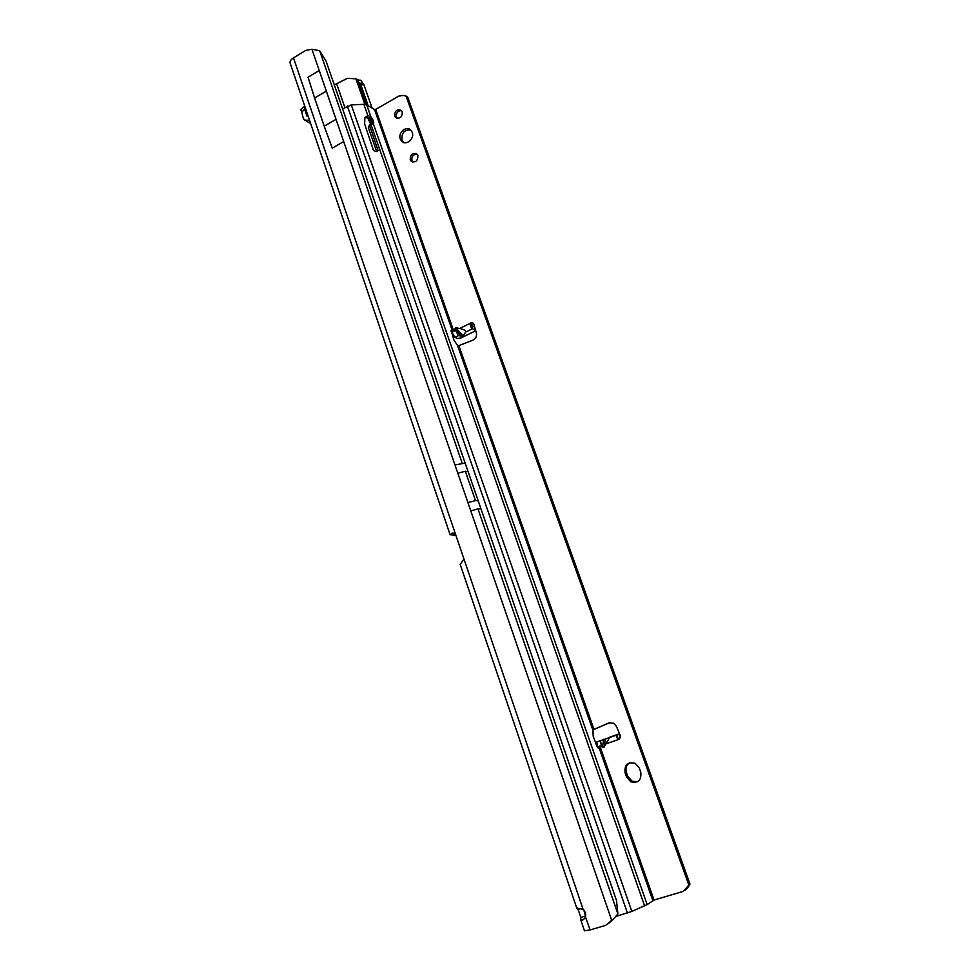 <?xml version="1.0" encoding="UTF-8"?>
<svg xmlns="http://www.w3.org/2000/svg" width="980" height="980" viewBox="0 0 980 980"><rect width="100%" height="100%" fill="white"/><g stroke="black" fill="none" stroke-linecap="round" stroke-linejoin="round"><path stroke-width="1.47" d="M580.809 917.427L580.822 920.024C581.704 921.151 583.333 920.122 585.697 916.925L585.538 912.748L583.088 909.269L576.828 908.264L578.09 909.416L580.809 917.427L585.403 916.055L583.823 909.93M450.114 534.713L290.166 63.173C289.664 61.409 290.766 59.645 293.486 57.881L305.662 50.446L311.922 49.245L319.701 50.764L326.009 60.956L616.494 900.51L617.902 913.936L613.492 918.946M455.896 535.276L450.139 534.774L453.03 532.973M334.29 84.892L347.349 78.351L355.912 78.804L360.848 84.856L368.186 105.742M365.32 104.382L356.879 80.311L360.689 80.225L363.911 84.77L360.848 84.856M363.911 84.77L372.106 108.094M358.925 80.164L360.689 80.225M364.866 104.333L355.912 78.804L357.161 79.588M581.018 908.534L578.09 909.416L577.588 907.946M293.486 57.881L455.492 534.161L451.535 533.279M585.526 917.182L590.119 929.934L584.472 930.804L580.809 920M576.828 908.264L460.184 564.382L463.944 558.98L583.088 909.269M590.119 929.934L605.665 925.365L611.704 920.379L467.926 502.581L475.496 500.596L477.86 500.829M608.409 923.515L613.468 919.142M455.492 534.161L463.944 558.98M335.577 119.585L324.221 126.187L314.605 98.025L308.039 77.236L319.235 70.511L343.686 141.585L319.235 70.511M324.221 126.187L332.257 148.127L343.686 141.585M314.605 98.025L325.862 91.361M308.222 116.4L306.936 116.106L303.837 106.538L305.111 107.237M309.558 120.344L304.351 120.05L303.163 117.833L301.754 112.137L304.915 109.025M302.269 111.634L304.854 108.866L305.858 109.429M301.791 112.1L300.799 109.785L303.837 106.538M412.213 132.349L410.988 130.316C406.712 125.158 397.647 132.594 400.305 139.05L401.567 141.145C405.843 146.24 414.871 138.805 412.213 132.349M410.62 129.96C404.262 129.666 401.384 133.023 401.996 140.03L403.638 142.504M402.278 111.794L401.518 110.52C397.072 108.694 394.805 110.544 394.732 116.093L395.504 117.392C399.95 119.205 402.204 117.331 402.278 111.794M401.592 110.593C397.696 110.728 395.981 112.896 396.422 117.122L397.133 118.347M417.872 155.526L417.064 154.191C412.555 152.341 410.289 154.203 410.24 159.764L411.073 161.124C415.569 162.95 417.848 161.088 417.872 155.526M417.039 154.154C413.144 154.301 411.441 156.482 411.906 160.696L412.776 162.104M454.867 329.035L455.786 327.798L459.694 328.484C464.018 329.402 465.99 330.615 465.623 332.122L463.038 336.214L458.407 335.662L454.867 329.035L461.629 336.361M603.778 747.507L602.21 747.201L601.328 745.486L600.495 740.733L609.56 737.56L603.778 747.507L605.64 738.651L603.766 747.544M458.407 335.662L454.953 337.365L451.327 331.301L453.507 330.395L451.106 330.309L453.936 340.072L457.93 346.038L473.046 340.097C475.888 338.578 476.991 336.189 476.378 332.943L473.818 324.111L473.242 323.167L471.074 322.873C469.922 323.069 469.984 324.674 471.257 327.651L472.495 328.741L465.623 332.122M609.131 737.401L616.824 734.718L616.273 735.772L617.424 738.491L619.152 739.288L620.438 735.968L616.383 726.315L613.688 723.228L608.899 722.909L592.974 729.88L593.17 736.176L596.906 746.111L598.596 748.046L600.226 747.128L654.052 900.044L647.155 904.601L631.831 911.425L616.298 916.3M629.748 762.734C626.343 764.927 625.228 768.161 626.416 772.448L627.788 776.319L632.076 781.244L637.637 781.709M342.584 108.866L351.293 104.885L363.899 104.321L366.704 104.848L374.556 109.576L375.72 109.405L398.885 96.04L403.711 95.44L407.656 97.008L689.981 884.07L682.974 891.457L654.052 900.044M688.279 885.418L689.442 884.56L688.524 886.667L685.657 889.926M610.075 722.566L593.966 729.353L458.971 345.916M459.694 328.484L471.074 322.873L473.328 323.241M472.642 323.437L471.123 325.164L472.495 328.741L475.423 330.211L474.002 331.571L461.2 337.843L457.623 338.553L454.953 337.365M475.227 330.04L474.051 326.72L471.319 325.409M626.49 776.87L630.789 781.82C638.335 783.424 641.643 780.178 640.736 772.081L639.352 768.185L635.236 763.359C627.617 761.595 624.248 764.804 625.118 772.987L626.49 776.87L627.788 776.319M597.678 747.544L596.796 742.032L601.059 740.231M598.192 748.022L599.944 747.274M405.977 95.93L688.817 884.928M618.993 733.995L616.824 734.718L618.135 738.626M598.278 748.058L599.086 747.777L652.839 900.547M374.556 109.576L452.27 330.444L451.07 331.044M370.771 124.191L367.916 118.396L366.508 117.588L364.744 118.09M376.639 151.52L368.419 127.804L368.75 126.408M370.808 124.191L373.649 123.799C373.931 121.949 373 119.585 370.857 116.706L367.855 115.603L364.829 117.759L364.646 123.995L373.123 149.34C374.826 151.827 376.43 152.169 377.949 150.381L369.766 125.844L370.808 124.191M363.899 104.321L367.855 115.603L366.508 117.588M367.916 118.396L370.857 116.706L366.704 104.848M595.326 728.924L593.292 729.696M616.273 735.772L617.424 738.491M471.257 327.651L471.123 325.164M465.157 463.111L454.977 464.961L311.922 49.245M319.701 50.764L462.131 463.05M581.63 919.816L581.838 920.465M371.788 124.093L369.472 117.502M372.216 124.08L369.84 117.294M344.874 107.531L336.728 84.035M363.004 83.202L359.231 83.3M373.331 124.08L370.759 116.755M366.557 104.762L358.803 82.651M480.96 508.804L477.971 508.89L617.902 913.936M477.971 508.89L470.792 510.899M454.977 464.961L467.926 502.581M307.843 116.608L306.936 116.106M305.76 110.973L306.519 111.389M457.807 473.181L465.365 471.282L475.496 500.596M465.365 471.282L467.754 471.601M606.387 743.722L619.152 739.288M597.433 746.846L601.328 745.486M453.507 330.395L375.72 109.405M455.198 330.701L451.719 332.416M351.293 104.885L631.831 911.425M370.857 124.191L644.607 905.9M368.419 127.804L369.766 125.844M376.516 150.969L377.888 149.046M373.441 124.08L647.155 904.601M457.709 345.928L592.851 730.027M627.42 913.005L347.385 106.073M609.928 722.591L608.899 722.909M688.524 886.667L687.36 887.525M618.993 733.983L620.352 737.793M603.888 739.263L602.21 747.201M463.32 335.981L455.786 327.798M626.416 772.448L625.118 772.987M359.391 80.25L356.071 78.902M583.835 919.228L580.822 920.024M310.599 123.407L306.262 121.079M596.796 742.032L600.495 740.733M609.56 737.56L616.408 735.172M368.382 126.947L369.73 124.975M377.349 151.214L377.949 150.381M619.115 733.947L620.463 737.744M475.423 330.211L474.234 326.891M412.739 162.068L411.073 161.124M397.047 118.323L395.504 117.392M403.246 142.125L401.567 141.145M632.076 781.244L630.789 781.82"/></g></svg>
